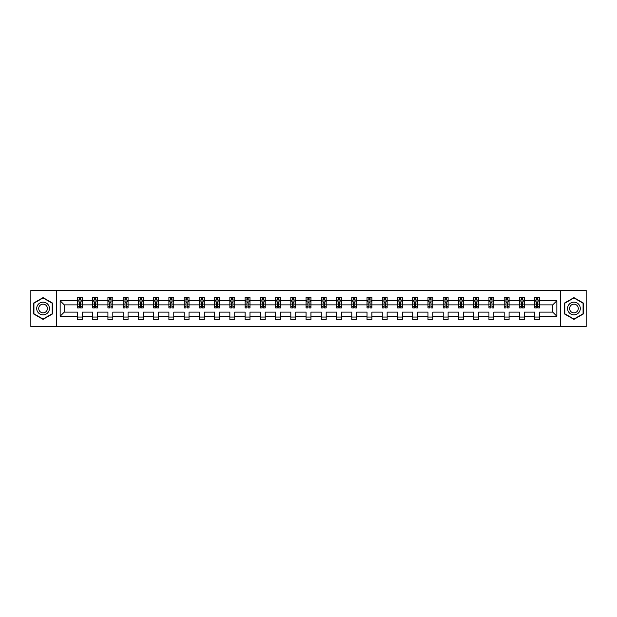 <?xml version="1.0" encoding="UTF-8"?>
<svg xmlns="http://www.w3.org/2000/svg" width="617" height="617" viewBox="0 0 617 617"><rect width="100%" height="100%" fill="white"/><g stroke="black" fill="none" stroke-linecap="round" stroke-linejoin="round"><path stroke-width="0.93" d="M560.606 290.43L30.85 290.43L30.85 326.57L586.15 326.57L586.15 290.43L560.606 290.43L560.606 326.57M539.551 316.22L539.551 312.117L552.739 312.117L556.842 316.22L539.551 316.22L539.551 319.49L534.661 319.49L534.661 316.22L524.311 316.22L524.311 319.49L519.421 319.49L519.421 316.22L509.071 316.22L509.071 319.49L504.182 319.49L504.182 316.22L493.831 316.22L493.831 319.49L488.942 319.49L488.942 316.22L478.584 316.22L478.584 319.49L473.702 319.49L473.702 316.22L463.344 316.22L463.344 319.49L458.462 319.49L458.462 316.22L448.104 316.22L448.104 319.49L443.222 319.49L443.222 316.22L432.864 316.22L432.864 319.49L427.982 319.49L427.982 316.22L417.624 316.22L417.624 319.49L412.742 319.49L412.742 316.22L402.384 316.22L402.384 319.49L397.502 319.49L397.502 316.22L387.144 316.22L387.144 319.49L382.262 319.49L382.262 316.22L371.904 316.22L371.904 319.49L367.022 319.49L367.022 316.22L356.665 316.22L356.665 319.49L351.783 319.49L351.783 316.22L341.425 316.22L341.425 319.49L336.535 319.49L336.535 316.22L326.185 316.22L326.185 319.49L321.295 319.49L321.295 316.22L310.945 316.22L310.945 319.49L306.055 319.49L306.055 316.22L295.705 316.22L295.705 319.49L290.815 319.49L290.815 316.22L280.465 316.22L280.465 319.49L275.575 319.49L275.575 316.22L265.217 316.22L265.217 319.49L260.335 319.49L260.335 316.22L249.978 316.22L249.978 319.49L245.096 319.49L245.096 316.22L234.738 316.22L234.738 319.49L229.856 319.49L229.856 316.22L219.498 316.22L219.498 319.49L214.616 319.49L214.616 316.22L204.258 316.22L204.258 319.49L199.376 319.49L199.376 316.22L189.018 316.22L189.018 319.49L184.136 319.49L184.136 316.22L173.778 316.22L173.778 319.49L168.896 319.49L168.896 316.22L158.538 316.22L158.538 319.49L153.656 319.49L153.656 316.22L143.298 316.22L143.298 319.49L138.416 319.49L138.416 316.22L128.058 316.22L128.058 319.49L123.169 319.49L123.169 316.22L112.818 316.22L112.818 319.49L107.929 319.49L107.929 316.22L97.579 316.22L97.579 319.49L92.689 319.49L92.689 316.22L82.339 316.22L82.339 319.49L77.449 319.49L77.449 316.22L60.157 316.22L60.157 300.78L77.449 300.78L77.449 297.51L82.339 297.51L82.339 300.78L92.689 300.78L92.689 297.51L97.579 297.51L97.579 300.78L107.929 300.78L107.929 297.51L112.818 297.51L112.818 300.78L123.169 300.78L123.169 297.51L128.058 297.51L128.058 300.78L138.416 300.78L138.416 297.51L143.298 297.51L143.298 300.78L153.656 300.78L153.656 297.51L158.538 297.51L158.538 300.78L168.896 300.78L168.896 297.51L173.778 297.51L173.778 300.78L184.136 300.78L184.136 297.51L189.018 297.51L189.018 300.78L199.376 300.78L199.376 297.51L204.258 297.51L204.258 300.78L214.616 300.78L214.616 297.51L219.498 297.51L219.498 300.78L229.856 300.78L229.856 297.51L234.738 297.51L234.738 300.78L245.096 300.78L245.096 297.51L249.978 297.51L249.978 300.78L260.335 300.78L260.335 297.51L265.217 297.51L265.217 300.78L275.575 300.78L275.575 297.51L280.465 297.51L280.465 300.78L290.815 300.78L290.815 297.51L295.705 297.51L295.705 300.78L306.055 300.78L306.055 297.51L310.945 297.51L310.945 300.78L321.295 300.78L321.295 297.51L326.185 297.51L326.185 300.78L336.535 300.78L336.535 297.51L341.425 297.51L341.425 300.78L351.783 300.78L351.783 297.51L356.665 297.51L356.665 300.78L367.022 300.78L367.022 297.51L371.904 297.51L371.904 300.78L382.262 300.78L382.262 297.51L387.144 297.51L387.144 300.78L397.502 300.78L397.502 297.51L402.384 297.51L402.384 300.78L412.742 300.78L412.742 297.51L417.624 297.51L417.624 300.78L427.982 300.78L427.982 297.51L432.864 297.51L432.864 300.78L443.222 300.78L443.222 297.51L448.104 297.51L448.104 300.78L458.462 300.78L458.462 297.51L463.344 297.51L463.344 300.78L473.702 300.78L473.702 297.51L478.584 297.51L478.584 300.78L488.942 300.78L488.942 297.51L493.831 297.51L493.831 300.78L504.182 300.78L504.182 297.51L509.071 297.51L509.071 300.78L519.421 300.78L519.421 297.51L524.311 297.51L524.311 300.78L534.661 300.78L534.661 297.51L539.551 297.51L539.551 300.78L556.842 300.78L556.842 316.22M56.394 326.57L56.394 290.43M534.661 300.78L534.661 304.883L524.311 304.883L524.311 300.78M524.311 316.22L524.311 312.117L534.661 312.117L534.661 316.22M519.421 300.78L519.421 304.883L509.071 304.883L509.071 300.78M509.071 316.22L509.071 312.117L519.421 312.117L519.421 316.22M504.182 300.78L504.182 304.883L493.831 304.883L493.831 300.78M493.831 316.22L493.831 312.117L504.182 312.117L504.182 316.22M488.942 300.78L488.942 304.883L478.584 304.883L478.584 300.78M478.584 316.22L478.584 312.117L488.942 312.117L488.942 316.22M473.702 300.78L473.702 304.883L463.344 304.883L463.344 300.78M463.344 316.22L463.344 312.117L473.702 312.117L473.702 316.22M458.462 300.78L458.462 304.883L448.104 304.883L448.104 300.78M448.104 316.22L448.104 312.117L458.462 312.117L458.462 316.22M443.222 300.78L443.222 304.883L432.864 304.883L432.864 300.78M432.864 316.22L432.864 312.117L443.222 312.117L443.222 316.22M427.982 300.78L427.982 304.883L417.624 304.883L417.624 300.78M417.624 316.22L417.624 312.117L427.982 312.117L427.982 316.22M412.742 300.78L412.742 304.883L402.384 304.883L402.384 300.78M402.384 316.22L402.384 312.117L412.742 312.117L412.742 316.22M397.502 300.78L397.502 304.883L387.144 304.883L387.144 300.78M387.144 316.22L387.144 312.117L397.502 312.117L397.502 316.22M382.262 300.78L382.262 304.883L371.904 304.883L371.904 300.78M371.904 316.22L371.904 312.117L382.262 312.117L382.262 316.22M367.022 300.78L367.022 304.883L356.665 304.883L356.665 300.78M356.665 316.22L356.665 312.117L367.022 312.117L367.022 316.22M351.783 300.78L351.783 304.883L341.425 304.883L341.425 300.78M341.425 316.22L341.425 312.117L351.783 312.117L351.783 316.22M336.535 300.78L336.535 304.883L326.185 304.883L326.185 300.78M326.185 316.22L326.185 312.117L336.535 312.117L336.535 316.22M321.295 300.78L321.295 304.883L310.945 304.883L310.945 300.78M310.945 316.22L310.945 312.117L321.295 312.117L321.295 316.22M306.055 300.78L306.055 304.883L295.705 304.883L295.705 300.78M295.705 316.22L295.705 312.117L306.055 312.117L306.055 316.22M290.815 300.78L290.815 304.883L280.465 304.883L280.465 300.78M280.465 316.22L280.465 312.117L290.815 312.117L290.815 316.22M275.575 300.78L275.575 304.883L265.217 304.883L265.217 300.78M265.217 316.22L265.217 312.117L275.575 312.117L275.575 316.22M260.335 300.78L260.335 304.883L249.978 304.883L249.978 300.78M249.978 316.22L249.978 312.117L260.335 312.117L260.335 316.22M245.096 300.78L245.096 304.883L234.738 304.883L234.738 300.78M234.738 316.22L234.738 312.117L245.096 312.117L245.096 316.22M229.856 300.78L229.856 304.883L219.498 304.883L219.498 300.78M219.498 316.22L219.498 312.117L229.856 312.117L229.856 316.22M214.616 300.78L214.616 304.883L204.258 304.883L204.258 300.78M204.258 316.22L204.258 312.117L214.616 312.117L214.616 316.22M199.376 300.78L199.376 304.883L189.018 304.883L189.018 300.78M189.018 316.22L189.018 312.117L199.376 312.117L199.376 316.22M184.136 300.78L184.136 304.883L173.778 304.883L173.778 300.78M173.778 316.22L173.778 312.117L184.136 312.117L184.136 316.22M168.896 300.78L168.896 304.883L158.538 304.883L158.538 300.78M158.538 316.22L158.538 312.117L168.896 312.117L168.896 316.22M153.656 300.78L153.656 304.883L143.298 304.883L143.298 300.78M143.298 316.22L143.298 312.117L153.656 312.117L153.656 316.22M138.416 300.78L138.416 304.883L128.058 304.883L128.058 300.78M128.058 316.22L128.058 312.117L138.416 312.117L138.416 316.22M123.169 300.78L123.169 304.883L112.818 304.883L112.818 300.78M112.818 316.22L112.818 312.117L123.169 312.117L123.169 316.22M107.929 300.78L107.929 304.883L97.579 304.883L97.579 300.78M97.579 316.22L97.579 312.117L107.929 312.117L107.929 316.22M92.689 300.78L92.689 304.883L82.339 304.883L82.339 300.78M82.339 316.22L82.339 312.117L92.689 312.117L92.689 316.22M77.449 300.78L77.449 304.883L64.261 304.883L64.261 312.117L77.449 312.117L77.449 316.22M60.157 300.78L64.261 304.883M552.739 312.117L552.739 304.883L539.551 304.883L539.551 300.78M536.52 299.955L537.692 299.955M521.28 299.955L522.452 299.955M506.04 299.955L507.213 299.955M490.8 299.955L491.973 299.955M475.56 299.955L476.733 299.955M460.321 299.955L461.493 299.955M445.081 299.955L446.253 299.955M429.841 299.955L431.013 299.955M414.601 299.955L415.773 299.955M399.353 299.955L400.526 299.955M384.113 299.955L385.286 299.955M368.873 299.955L370.046 299.955M353.634 299.955L354.806 299.955M338.394 299.955L339.566 299.955M323.154 299.955L324.326 299.955M307.914 299.955L309.086 299.955M292.674 299.955L293.846 299.955M277.434 299.955L278.606 299.955M262.194 299.955L263.366 299.955M246.954 299.955L248.127 299.955M231.714 299.955L232.887 299.955M216.474 299.955L217.647 299.955M201.227 299.955L202.399 299.955M185.987 299.955L187.159 299.955M170.747 299.955L171.919 299.955M155.507 299.955L156.679 299.955M140.267 299.955L141.44 299.955M125.027 299.955L126.2 299.955M109.787 299.955L110.96 299.955M94.548 299.955L95.72 299.955M79.308 299.955L80.48 299.955M77.449 317.045L82.339 317.045M92.689 317.045L97.579 317.045M107.929 317.045L112.818 317.045M123.169 317.045L128.058 317.045M138.416 317.045L143.298 317.045M153.656 317.045L158.538 317.045M168.896 317.045L173.778 317.045M184.136 317.045L189.018 317.045M199.376 317.045L204.258 317.045M214.616 317.045L219.498 317.045M229.856 317.045L234.738 317.045M245.096 317.045L249.978 317.045M260.335 317.045L265.217 317.045M275.575 317.045L280.465 317.045M290.815 317.045L295.705 317.045M306.055 317.045L310.945 317.045M321.295 317.045L326.185 317.045M336.535 317.045L341.425 317.045M351.783 317.045L356.665 317.045M367.022 317.045L371.904 317.045M382.262 317.045L387.144 317.045M397.502 317.045L402.384 317.045M412.742 317.045L417.624 317.045M427.982 317.045L432.864 317.045M443.222 317.045L448.104 317.045M458.462 317.045L463.344 317.045M473.702 317.045L478.584 317.045M488.942 317.045L493.831 317.045M504.182 317.045L509.071 317.045M519.421 317.045L524.311 317.045M534.661 317.045L539.551 317.045M64.261 312.117L60.157 316.22M556.842 300.78L552.739 304.883M52.491 303.055L43.059 297.618L33.634 303.055L33.634 313.945L43.059 319.382L52.491 313.945L52.491 303.055M564.509 303.055L564.509 313.945L573.941 319.382L583.366 313.945L583.366 303.055L573.941 297.618L564.509 303.055M80.48 298.782L79.308 298.782M78.367 300.117L77.449 300.117L77.449 297.51L79.308 297.51L79.308 300.001M77.449 306.688L77.449 307.914L79.308 307.914L79.308 306.688L77.449 306.688L77.449 304.883M82.339 304.883L82.339 307.914L80.48 307.914L80.48 302.685L79.308 302.685L79.308 306.688M81.421 300.117L82.339 300.117L82.339 297.51L80.48 297.51L80.48 300.001M82.339 301.952L81.359 300.001L78.428 300.001L77.449 301.952M95.72 298.782L94.548 298.782M93.607 300.117L92.689 300.117L92.689 297.51L94.548 297.51L94.548 300.001M92.689 306.688L92.689 307.914L94.548 307.914L94.548 306.688L92.689 306.688L92.689 304.883M97.579 304.883L97.579 307.914L95.72 307.914L95.72 302.685L94.548 302.685L94.548 306.688M96.661 300.117L97.579 300.117L97.579 297.51L95.72 297.51L95.72 300.001M97.579 301.952L96.599 300.001L93.668 300.001L92.689 301.952M110.96 298.782L109.787 298.782M108.847 300.117L107.929 300.117L107.929 297.51L109.787 297.51L109.787 300.001M107.929 306.688L107.929 307.914L109.787 307.914L109.787 306.688L107.929 306.688L107.929 304.883M112.818 304.883L112.818 307.914L110.96 307.914L110.96 302.685L109.787 302.685L109.787 306.688M111.901 300.117L112.818 300.117L112.818 297.51L110.96 297.51L110.96 300.001M112.818 301.952L111.839 300.001L108.908 300.001L107.929 301.952M37.56 305.322A6.347 6.347 0 0 0 39.889 313.999A6.347 6.347 0 0 0 48.558 311.678A6.347 6.347 0 0 0 46.236 303.001A6.347 6.347 0 0 0 37.56 305.322M39.295 306.325A4.35 4.35 0 0 0 40.892 312.264A4.35 4.35 0 0 0 46.83 310.675A4.35 4.35 0 0 0 45.234 304.736A4.35 4.35 0 0 0 39.295 306.325M52.198 303.225L52.198 313.775L43.059 319.051L33.927 313.775L33.927 303.225L43.059 297.949L52.198 303.225M568.442 305.322A6.347 6.347 0 0 0 570.764 313.999A6.347 6.347 0 0 0 579.44 311.678A6.347 6.347 0 0 0 577.111 303.001A6.347 6.347 0 0 0 568.442 305.322M570.17 306.325A4.35 4.35 0 0 0 571.766 312.264A4.35 4.35 0 0 0 577.705 310.675A4.35 4.35 0 0 0 576.108 304.736A4.35 4.35 0 0 0 570.17 306.325M583.073 303.225L583.073 313.775L573.941 319.051L564.802 313.775L564.802 303.225L573.941 297.949L583.073 303.225M126.2 298.782L125.027 298.782M124.094 300.117L123.169 300.117L123.169 297.51L125.027 297.51L125.027 300.001M123.169 306.688L123.169 307.914L125.027 307.914L125.027 306.688L123.169 306.688L123.169 304.883M128.058 304.883L128.058 307.914L126.2 307.914L126.2 302.685L125.027 302.685L125.027 306.688M127.141 300.117L128.058 300.117L128.058 297.51L126.2 297.51L126.2 300.001M128.058 301.952L127.079 300.001L124.148 300.001L123.169 301.952M141.44 298.782L140.267 298.782M139.334 300.117L138.416 300.117L138.416 297.51L140.267 297.51L140.267 300.001M138.416 306.688L138.416 307.914L140.267 307.914L140.267 306.688L138.416 306.688L138.416 304.883M143.298 304.883L143.298 307.914L141.44 307.914L141.44 302.685L140.267 302.685L140.267 306.688M142.38 300.117L143.298 300.117L143.298 297.51L141.44 297.51L141.44 300.001M143.298 301.952L142.319 300.001L139.388 300.001L138.416 301.952M156.679 298.782L155.507 298.782M154.574 300.117L153.656 300.117L153.656 297.51L155.507 297.51L155.507 300.001M153.656 306.688L153.656 307.914L155.507 307.914L155.507 306.688L153.656 306.688L153.656 304.883M158.538 304.883L158.538 307.914L156.679 307.914L156.679 302.685L155.507 302.685L155.507 306.688M157.62 300.117L158.538 300.117L158.538 297.51L156.679 297.51L156.679 300.001M158.538 301.952L157.559 300.001L154.628 300.001L153.656 301.952M171.919 298.782L170.747 298.782M169.814 300.117L168.896 300.117L168.896 297.51L170.747 297.51L170.747 300.001M168.896 306.688L168.896 307.914L170.747 307.914L170.747 306.688L168.896 306.688L168.896 304.883M173.778 304.883L173.778 307.914L171.919 307.914L171.919 302.685L170.747 302.685L170.747 306.688M172.86 300.117L173.778 300.117L173.778 297.51L171.919 297.51L171.919 300.001M173.778 301.952L172.799 300.001L169.868 300.001L168.896 301.952M187.159 298.782L185.987 298.782M185.054 300.117L184.136 300.117L184.136 297.51L185.987 297.51L185.987 300.001M184.136 306.688L184.136 307.914L185.987 307.914L185.987 306.688L184.136 306.688L184.136 304.883M189.018 304.883L189.018 307.914L187.159 307.914L187.159 302.685L185.987 302.685L185.987 306.688M188.1 300.117L189.018 300.117L189.018 297.51L187.159 297.51L187.159 300.001M189.018 301.952L188.038 300.001L185.108 300.001L184.136 301.952M202.399 298.782L201.227 298.782M200.294 300.117L199.376 300.117L199.376 297.51L201.227 297.51L201.227 300.001M199.376 306.688L199.376 307.914L201.227 307.914L201.227 306.688L199.376 306.688L199.376 304.883M204.258 304.883L204.258 307.914L202.399 307.914L202.399 302.685L201.227 302.685L201.227 306.688M203.34 300.117L204.258 300.117L204.258 297.51L202.399 297.51L202.399 300.001M204.258 301.952L203.278 300.001L200.348 300.001L199.376 301.952M217.647 298.782L216.474 298.782M215.534 300.117L214.616 300.117L214.616 297.51L216.474 297.51L216.474 300.001M214.616 306.688L214.616 307.914L216.474 307.914L216.474 306.688L214.616 306.688L214.616 304.883M219.498 304.883L219.498 307.914L217.647 307.914L217.647 302.685L216.474 302.685L216.474 306.688M218.58 300.117L219.498 300.117L219.498 297.51L217.647 297.51L217.647 300.001M219.498 301.952L218.526 300.001L215.595 300.001L214.616 301.952M232.887 298.782L231.714 298.782M230.773 300.117L229.856 300.117L229.856 297.51L231.714 297.51L231.714 300.001M229.856 306.688L229.856 307.914L231.714 307.914L231.714 306.688L229.856 306.688L229.856 304.883M234.738 304.883L234.738 307.914L232.887 307.914L232.887 302.685L231.714 302.685L231.714 306.688M233.82 300.117L234.738 300.117L234.738 297.51L232.887 297.51L232.887 300.001M234.738 301.952L233.766 300.001L230.835 300.001L229.856 301.952M248.127 298.782L246.954 298.782M246.013 300.117L245.096 300.117L245.096 297.51L246.954 297.51L246.954 300.001M245.096 306.688L245.096 307.914L246.954 307.914L246.954 306.688L245.096 306.688L245.096 304.883M249.978 304.883L249.978 307.914L248.127 307.914L248.127 302.685L246.954 302.685L246.954 306.688M249.06 300.117L249.978 300.117L249.978 297.51L248.127 297.51L248.127 300.001M249.978 301.952L249.006 300.001L246.075 300.001L245.096 301.952M263.366 298.782L262.194 298.782M261.253 300.117L260.335 300.117L260.335 297.51L262.194 297.51L262.194 300.001M260.335 306.688L260.335 307.914L262.194 307.914L262.194 306.688L260.335 306.688L260.335 304.883M265.217 304.883L265.217 307.914L263.366 307.914L263.366 302.685L262.194 302.685L262.194 306.688M264.3 300.117L265.217 300.117L265.217 297.51L263.366 297.51L263.366 300.001M265.217 301.952L264.246 300.001L261.315 300.001L260.335 301.952M278.606 298.782L277.434 298.782M276.493 300.117L275.575 300.117L275.575 297.51L277.434 297.51L277.434 300.001M275.575 306.688L275.575 307.914L277.434 307.914L277.434 306.688L275.575 306.688L275.575 304.883M280.465 304.883L280.465 307.914L278.606 307.914L278.606 302.685L277.434 302.685L277.434 306.688M279.54 300.117L280.465 300.117L280.465 297.51L278.606 297.51L278.606 300.001M280.465 301.952L279.486 300.001L276.555 300.001L275.575 301.952M293.846 298.782L292.674 298.782M291.733 300.117L290.815 300.117L290.815 297.51L292.674 297.51L292.674 300.001M290.815 306.688L290.815 307.914L292.674 307.914L292.674 306.688L290.815 306.688L290.815 304.883M295.705 304.883L295.705 307.914L293.846 307.914L293.846 302.685L292.674 302.685L292.674 306.688M294.787 300.117L295.705 300.117L295.705 297.51L293.846 297.51L293.846 300.001M295.705 301.952L294.725 300.001L291.795 300.001L290.815 301.952M309.086 298.782L307.914 298.782M306.973 300.117L306.055 300.117L306.055 297.51L307.914 297.51L307.914 300.001M306.055 306.688L306.055 307.914L307.914 307.914L307.914 306.688L306.055 306.688L306.055 304.883M310.945 304.883L310.945 307.914L309.086 307.914L309.086 302.685L307.914 302.685L307.914 306.688M310.027 300.117L310.945 300.117L310.945 297.51L309.086 297.51L309.086 300.001M310.945 301.952L309.965 300.001L307.035 300.001L306.055 301.952M324.326 298.782L323.154 298.782M322.213 300.117L321.295 300.117L321.295 297.51L323.154 297.51L323.154 300.001M321.295 306.688L321.295 307.914L323.154 307.914L323.154 306.688L321.295 306.688L321.295 304.883M326.185 304.883L326.185 307.914L324.326 307.914L324.326 302.685L323.154 302.685L323.154 306.688M325.267 300.117L326.185 300.117L326.185 297.51L324.326 297.51L324.326 300.001M326.185 301.952L325.205 300.001L322.275 300.001L321.295 301.952M339.566 298.782L338.394 298.782M337.46 300.117L336.535 300.117L336.535 297.51L338.394 297.51L338.394 300.001M336.535 306.688L336.535 307.914L338.394 307.914L338.394 306.688L336.535 306.688L336.535 304.883M341.425 304.883L341.425 307.914L339.566 307.914L339.566 302.685L338.394 302.685L338.394 306.688M340.507 300.117L341.425 300.117L341.425 297.51L339.566 297.51L339.566 300.001M341.425 301.952L340.445 300.001L337.514 300.001L336.535 301.952M354.806 298.782L353.634 298.782M352.7 300.117L351.783 300.117L351.783 297.51L353.634 297.51L353.634 300.001M351.783 306.688L351.783 307.914L353.634 307.914L353.634 306.688L351.783 306.688L351.783 304.883M356.665 304.883L356.665 307.914L354.806 307.914L354.806 302.685L353.634 302.685L353.634 306.688M355.747 300.117L356.665 300.117L356.665 297.51L354.806 297.51L354.806 300.001M356.665 301.952L355.685 300.001L352.754 300.001L351.783 301.952M370.046 298.782L368.873 298.782M367.94 300.117L367.022 300.117L367.022 297.51L368.873 297.51L368.873 300.001M367.022 306.688L367.022 307.914L368.873 307.914L368.873 306.688L367.022 306.688L367.022 304.883M371.904 304.883L371.904 307.914L370.046 307.914L370.046 302.685L368.873 302.685L368.873 306.688M370.987 300.117L371.904 300.117L371.904 297.51L370.046 297.51L370.046 300.001M371.904 301.952L370.925 300.001L367.994 300.001L367.022 301.952M385.286 298.782L384.113 298.782M383.18 300.117L382.262 300.117L382.262 297.51L384.113 297.51L384.113 300.001M382.262 306.688L382.262 307.914L384.113 307.914L384.113 306.688L382.262 306.688L382.262 304.883M387.144 304.883L387.144 307.914L385.286 307.914L385.286 302.685L384.113 302.685L384.113 306.688M386.227 300.117L387.144 300.117L387.144 297.51L385.286 297.51L385.286 300.001M387.144 301.952L386.165 300.001L383.234 300.001L382.262 301.952M400.526 298.782L399.353 298.782M398.42 300.117L397.502 300.117L397.502 297.51L399.353 297.51L399.353 300.001M397.502 306.688L397.502 307.914L399.353 307.914L399.353 306.688L397.502 306.688L397.502 304.883M402.384 304.883L402.384 307.914L400.526 307.914L400.526 302.685L399.353 302.685L399.353 306.688M401.466 300.117L402.384 300.117L402.384 297.51L400.526 297.51L400.526 300.001M402.384 301.952L401.405 300.001L398.474 300.001L397.502 301.952M415.773 298.782L414.601 298.782M413.66 300.117L412.742 300.117L412.742 297.51L414.601 297.51L414.601 300.001M412.742 306.688L412.742 307.914L414.601 307.914L414.601 306.688L412.742 306.688L412.742 304.883M417.624 304.883L417.624 307.914L415.773 307.914L415.773 302.685L414.601 302.685L414.601 306.688M416.706 300.117L417.624 300.117L417.624 297.51L415.773 297.51L415.773 300.001M417.624 301.952L416.652 300.001L413.722 300.001L412.742 301.952M431.013 298.782L429.841 298.782M428.9 300.117L427.982 300.117L427.982 297.51L429.841 297.51L429.841 300.001M427.982 306.688L427.982 307.914L429.841 307.914L429.841 306.688L427.982 306.688L427.982 304.883M432.864 304.883L432.864 307.914L431.013 307.914L431.013 302.685L429.841 302.685L429.841 306.688M431.946 300.117L432.864 300.117L432.864 297.51L431.013 297.51L431.013 300.001M432.864 301.952L431.892 300.001L428.962 300.001L427.982 301.952M446.253 298.782L445.081 298.782M444.14 300.117L443.222 300.117L443.222 297.51L445.081 297.51L445.081 300.001M443.222 306.688L443.222 307.914L445.081 307.914L445.081 306.688L443.222 306.688L443.222 304.883M448.104 304.883L448.104 307.914L446.253 307.914L446.253 302.685L445.081 302.685L445.081 306.688M447.186 300.117L448.104 300.117L448.104 297.51L446.253 297.51L446.253 300.001M448.104 301.952L447.132 300.001L444.201 300.001L443.222 301.952M461.493 298.782L460.321 298.782M459.38 300.117L458.462 300.117L458.462 297.51L460.321 297.51L460.321 300.001M458.462 306.688L458.462 307.914L460.321 307.914L460.321 306.688L458.462 306.688L458.462 304.883M463.344 304.883L463.344 307.914L461.493 307.914L461.493 302.685L460.321 302.685L460.321 306.688M462.426 300.117L463.344 300.117L463.344 297.51L461.493 297.51L461.493 300.001M463.344 301.952L462.372 300.001L459.441 300.001L458.462 301.952M476.733 298.782L475.56 298.782M474.62 300.117L473.702 300.117L473.702 297.51L475.56 297.51L475.56 300.001M473.702 306.688L473.702 307.914L475.56 307.914L475.56 306.688L473.702 306.688L473.702 304.883M478.584 304.883L478.584 307.914L476.733 307.914L476.733 302.685L475.56 302.685L475.56 306.688M477.666 300.117L478.584 300.117L478.584 297.51L476.733 297.51L476.733 300.001M478.584 301.952L477.612 300.001L474.681 300.001L473.702 301.952M491.973 298.782L490.8 298.782M489.859 300.117L488.942 300.117L488.942 297.51L490.8 297.51L490.8 300.001M488.942 306.688L488.942 307.914L490.8 307.914L490.8 306.688L488.942 306.688L488.942 304.883M493.831 304.883L493.831 307.914L491.973 307.914L491.973 302.685L490.8 302.685L490.8 306.688M492.906 300.117L493.831 300.117L493.831 297.51L491.973 297.51L491.973 300.001M493.831 301.952L492.852 300.001L489.921 300.001L488.942 301.952M507.213 298.782L506.04 298.782M505.099 300.117L504.182 300.117L504.182 297.51L506.04 297.51L506.04 300.001M504.182 306.688L504.182 307.914L506.04 307.914L506.04 306.688L504.182 306.688L504.182 304.883M509.071 304.883L509.071 307.914L507.213 307.914L507.213 302.685L506.04 302.685L506.04 306.688M508.153 300.117L509.071 300.117L509.071 297.51L507.213 297.51L507.213 300.001M509.071 301.952L508.092 300.001L505.161 300.001L504.182 301.952M522.452 298.782L521.28 298.782M520.339 300.117L519.421 300.117L519.421 297.51L521.28 297.51L521.28 300.001M519.421 306.688L519.421 307.914L521.28 307.914L521.28 306.688L519.421 306.688L519.421 304.883M524.311 304.883L524.311 307.914L522.452 307.914L522.452 302.685L521.28 302.685L521.28 306.688M523.393 300.117L524.311 300.117L524.311 297.51L522.452 297.51L522.452 300.001M524.311 301.952L523.332 300.001L520.401 300.001L519.421 301.952M537.692 298.782L536.52 298.782M535.579 300.117L534.661 300.117L534.661 297.51L536.52 297.51L536.52 300.001M534.661 306.688L534.661 307.914L536.52 307.914L536.52 306.688L534.661 306.688L534.661 304.883M539.551 304.883L539.551 307.914L537.692 307.914L537.692 302.685L536.52 302.685L536.52 306.688M538.633 300.117L539.551 300.117L539.551 297.51L537.692 297.51L537.692 300.001M539.551 301.952L538.572 300.001L535.641 300.001L534.661 301.952M82.308 301.906L77.472 301.906M82.339 306.688L80.48 306.688M79.308 304.073L77.449 304.073M82.339 304.073L80.48 304.073M80.48 299.399L79.308 299.399M97.548 301.906L92.712 301.906M97.579 306.688L95.72 306.688M94.548 304.073L92.689 304.073M97.579 304.073L95.72 304.073M95.72 299.399L94.548 299.399M112.795 301.906L107.96 301.906M112.818 306.688L110.96 306.688M109.787 304.073L107.929 304.073M112.818 304.073L110.96 304.073M110.96 299.399L109.787 299.399M128.035 301.906L123.199 301.906M128.058 306.688L126.2 306.688M125.027 304.073L123.169 304.073M128.058 304.073L126.2 304.073M126.2 299.399L125.027 299.399M143.275 301.906L138.439 301.906M143.298 306.688L141.44 306.688M140.267 304.073L138.416 304.073M143.298 304.073L141.44 304.073M141.44 299.399L140.267 299.399M158.515 301.906L153.679 301.906M158.538 306.688L156.679 306.688M155.507 304.073L153.656 304.073M158.538 304.073L156.679 304.073M156.679 299.399L155.507 299.399M173.755 301.906L168.919 301.906M173.778 306.688L171.919 306.688M170.747 304.073L168.896 304.073M173.778 304.073L171.919 304.073M171.919 299.399L170.747 299.399M188.995 301.906L184.159 301.906M189.018 306.688L187.159 306.688M185.987 304.073L184.136 304.073M189.018 304.073L187.159 304.073M187.159 299.399L185.987 299.399M204.235 301.906L199.399 301.906M204.258 306.688L202.399 306.688M201.227 304.073L199.376 304.073M204.258 304.073L202.399 304.073M202.399 299.399L201.227 299.399M219.475 301.906L214.639 301.906M219.498 306.688L217.647 306.688M216.474 304.073L214.616 304.073M219.498 304.073L217.647 304.073M217.647 299.399L216.474 299.399M234.715 301.906L229.879 301.906M234.738 306.688L232.887 306.688M231.714 304.073L229.856 304.073M234.738 304.073L232.887 304.073M232.887 299.399L231.714 299.399M249.954 301.906L245.119 301.906M249.978 306.688L248.127 306.688M246.954 304.073L245.096 304.073M249.978 304.073L248.127 304.073M248.127 299.399L246.954 299.399M265.194 301.906L260.359 301.906M265.217 306.688L263.366 306.688M262.194 304.073L260.335 304.073M265.217 304.073L263.366 304.073M263.366 299.399L262.194 299.399M280.434 301.906L275.598 301.906M280.465 306.688L278.606 306.688M277.434 304.073L275.575 304.073M280.465 304.073L278.606 304.073M278.606 299.399L277.434 299.399M295.674 301.906L290.838 301.906M295.705 306.688L293.846 306.688M292.674 304.073L290.815 304.073M295.705 304.073L293.846 304.073M293.846 299.399L292.674 299.399M310.922 301.906L306.078 301.906M310.945 306.688L309.086 306.688M307.914 304.073L306.055 304.073M310.945 304.073L309.086 304.073M309.086 299.399L307.914 299.399M326.162 301.906L321.326 301.906M326.185 306.688L324.326 306.688M323.154 304.073L321.295 304.073M326.185 304.073L324.326 304.073M324.326 299.399L323.154 299.399M341.402 301.906L336.566 301.906M341.425 306.688L339.566 306.688M338.394 304.073L336.535 304.073M341.425 304.073L339.566 304.073M339.566 299.399L338.394 299.399M356.641 301.906L351.806 301.906M356.665 306.688L354.806 306.688M353.634 304.073L351.783 304.073M356.665 304.073L354.806 304.073M354.806 299.399L353.634 299.399M371.881 301.906L367.046 301.906M371.904 306.688L370.046 306.688M368.873 304.073L367.022 304.073M371.904 304.073L370.046 304.073M370.046 299.399L368.873 299.399M387.121 301.906L382.285 301.906M387.144 306.688L385.286 306.688M384.113 304.073L382.262 304.073M387.144 304.073L385.286 304.073M385.286 299.399L384.113 299.399M402.361 301.906L397.525 301.906M402.384 306.688L400.526 306.688M399.353 304.073L397.502 304.073M402.384 304.073L400.526 304.073M400.526 299.399L399.353 299.399M417.601 301.906L412.765 301.906M417.624 306.688L415.773 306.688M414.601 304.073L412.742 304.073M417.624 304.073L415.773 304.073M415.773 299.399L414.601 299.399M432.841 301.906L428.005 301.906M432.864 306.688L431.013 306.688M429.841 304.073L427.982 304.073M432.864 304.073L431.013 304.073M431.013 299.399L429.841 299.399M448.081 301.906L443.245 301.906M448.104 306.688L446.253 306.688M445.081 304.073L443.222 304.073M448.104 304.073L446.253 304.073M446.253 299.399L445.081 299.399M463.321 301.906L458.485 301.906M463.344 306.688L461.493 306.688M460.321 304.073L458.462 304.073M463.344 304.073L461.493 304.073M461.493 299.399L460.321 299.399M478.561 301.906L473.725 301.906M478.584 306.688L476.733 306.688M475.56 304.073L473.702 304.073M478.584 304.073L476.733 304.073M476.733 299.399L475.56 299.399M493.801 301.906L488.965 301.906M493.831 306.688L491.973 306.688M490.8 304.073L488.942 304.073M493.831 304.073L491.973 304.073M491.973 299.399L490.8 299.399M509.04 301.906L504.205 301.906M509.071 306.688L507.213 306.688M506.04 304.073L504.182 304.073M509.071 304.073L507.213 304.073M507.213 299.399L506.04 299.399M524.288 301.906L519.452 301.906M524.311 306.688L522.452 306.688M521.28 304.073L519.421 304.073M524.311 304.073L522.452 304.073M522.452 299.399L521.28 299.399M539.528 301.906L534.692 301.906M539.551 306.688L537.692 306.688M536.52 304.073L534.661 304.073M539.551 304.073L537.692 304.073M537.692 299.399L536.52 299.399"/></g></svg>
